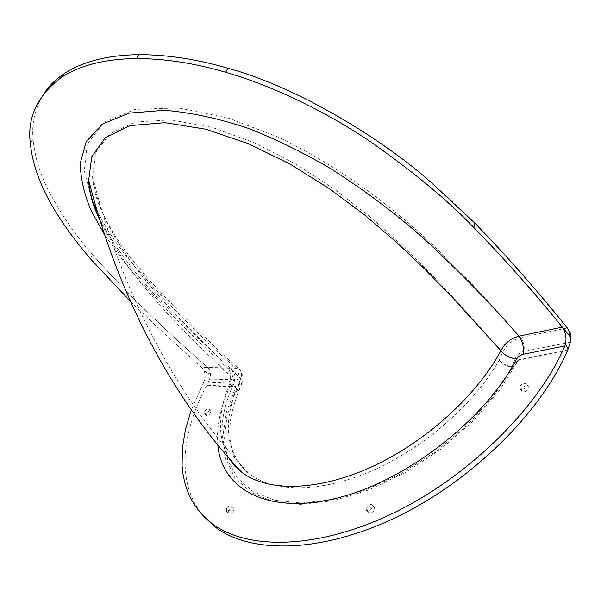 <?xml version="1.0" encoding="UTF-8"?>
<svg xmlns="http://www.w3.org/2000/svg" width="601" height="601" viewBox="0 0 601 601"><rect width="100%" height="100%" fill="white"/><g stroke="black" fill="none" stroke-linecap="round" stroke-linejoin="round"><path stroke-width="0.45" stroke-dasharray="3 2.25" d="M231.701 512.818C233.902 510.978 234.518 509.4 233.556 508.07C231.768 507.402 230.018 508.281 228.32 510.707L228.388 513.352L231.701 512.818M226.434 508.626C228.125 506.177 229.867 505.291 231.648 505.952C232.091 509.4 230.378 511.173 226.509 511.278L226.434 508.626M371.208 512.901C374.34 511.105 375.325 509.205 374.16 507.191C371.929 506.237 369.878 507.169 368.015 509.986L368.278 512.743L371.208 512.901M366.107 507.672C367.97 504.832 370.013 503.901 372.252 504.863C372.815 508.889 370.862 510.752 366.385 510.452L366.107 507.672M528.099 389.358L528.309 386.413C525.807 385.203 523.531 386.12 521.48 389.14L521.713 391.289C523.711 392.461 525.837 391.814 528.099 389.358M519.76 386.646C521.818 383.626 524.102 382.724 526.619 383.941C526.671 387.983 524.463 389.606 520 388.802L519.76 386.646M209.696 414.622L211.116 410.941C209.569 410.378 207.984 411.182 206.368 413.36L206.316 415.464L209.696 414.622M204.663 411.4C206.278 409.213 207.856 408.395 209.388 408.943C209.486 411.865 207.893 413.383 204.603 413.503L204.663 411.4M567.524 350.548L518.438 360.322L498.762 391.484L472.288 421.804L440.465 449.398L405.254 472.566L368.811 489.928L333.337 500.663L300.823 504.404L272.862 501.377L250.617 492.114L234.743 477.547L225.518 458.661L222.828 436.581L226.374 412.361L235.622 387.006L206.556 385.692L206.782 385.226L235.915 386.533L234.886 392.085L239.438 389.839L239.679 387.269L238.296 385.143L239.634 387.555L239.529 389.779L239.168 390.395L234.886 392.085L226.938 416.343L224.436 439.384L227.839 460.253L237.365 478.013L253.096 491.641L274.725 500.257L301.649 503.052L332.804 499.536L366.753 489.507L401.723 473.272L435.725 451.546L466.789 425.538L493.113 396.728L513.292 366.813L511.706 366.385L518.565 359.766L513.292 366.813C507.853 367.136 503.127 364.942 499.115 360.224C502.428 363.815 506.62 365.866 511.706 366.385L515.455 358.113C510.249 357.873 505.997 355.965 502.691 352.396C506.252 344.779 512.255 339.828 520.699 337.552C523.591 341.593 524.703 346.199 524.019 351.36C520.038 352.374 517.183 354.628 515.455 358.113M208.156 367.692L235.93 368.263L239.371 369.315C241.73 371.193 242.18 374.288 240.731 378.6L238.296 385.143C222.002 423.269 225.698 452.853 249.4 473.911L249.438 473.941C273.801 492.715 320.957 493.068 372.485 470.545C423.93 448.023 474.422 403.864 499.115 360.224L502.691 352.396L455.408 299.786L429.339 272.276L400.912 244.329L369.427 216.36L334.622 189.33L296.255 164.306L254.907 142.963L212.07 127.367L170.887 119.854L135.488 121.988L109.825 133.64L95.762 152.729L92.539 176.281C102.012 249.084 181.247 321.137 240.731 378.6L241.993 380.388L242.271 382.394L241.88 383.228L239.341 384.58C240.302 381.718 239.611 380.148 237.26 379.862L209.651 379.036L210.643 374.806L210.545 372.545L209.757 369.946L208.156 367.692C164.088 329.543 125.481 291.816 92.329 254.501L92.441 254.696C126.323 292.695 164.944 330.422 208.322 367.887M206.556 385.692C180.728 434.2 176.296 484.519 203.574 516.184M431.353 182.757L431.353 182.757C488.222 231.813 526.799 279.337 567.291 328.018L567.569 328.259M209.651 379.036L206.782 385.226M237.26 379.862C239.266 375.437 238.822 371.568 235.93 368.263C198.09 334.952 162.195 298.366 128.246 258.513C116.031 243.42 105.731 227.802 97.354 211.665M91.803 199.464L84.313 170.939L87.235 144.202L103.785 122.356L135.097 109.367L178.369 107.947L227.877 117.954L278.038 136.983C394.767 193.8 464.55 275.003 520.699 337.552L567.291 328.018M44.925 92.118C35.339 106.865 31.387 122.627 33.078 139.402C34.903 157.282 40.177 174.56 48.891 191.246C60.986 214.151 75.456 235.239 92.284 254.508L92.329 254.501M203.731 370.148C205.587 374.348 205.625 378.337 203.829 382.123L228.726 383.032C231.663 377.39 231.242 372.342 227.448 367.895L201.635 367.279L203.731 370.148L208.314 374.07L208.878 373.229L208.314 374.07M228.726 383.032C230.356 383.228 230.799 384.272 230.048 386.158L233.316 384.4C234.6 382.574 234.232 380.395 232.219 377.871C233.594 373.739 233.143 370.757 230.852 368.939L227.448 367.895C191.073 335.794 156.688 300.583 124.287 262.261L104.747 235.081M230.048 386.158C220.402 407.095 216.322 426.725 217.825 445.048M130.485 301.424C152.662 322.985 176.378 344.936 201.635 367.279M203.829 382.123L191.321 409.95M229.026 458.278C216.63 436.146 217.697 409.341 232.219 377.871C183.628 331.647 127.99 278.188 99.999 220.364M210.568 374.799L208.802 373.229M210.643 374.806L208.878 373.229M235.915 386.533L236.779 391.439L239.341 384.58M518.565 359.766L567.757 349.97M570.221 342.262L524.019 351.36M92.441 254.696L90.203 258.528M33.078 139.402L30.32 143.248M233.556 508.07L231.648 505.952M228.388 513.352L226.509 511.278M374.16 507.191L372.252 504.863M368.278 512.743L366.385 510.452M528.309 386.413L526.619 383.941M521.713 391.289L520 388.802M211.116 410.941L209.388 408.943M206.316 415.464L204.603 413.503M92.539 176.281C121.965 294.873 178.805 400.829 249.43 473.941C239.461 465.91 233.466 456.895 231.408 446.874C230.288 441.938 229.004 435.778 230.416 421.106C231.888 411.227 234.803 400.995 239.168 390.395L241.88 383.228C242.488 382.897 242.857 380.478 242.992 375.956L239.363 369.315M92.539 176.258C93.538 207.856 119.231 245.696 147.418 277.993C177.227 310.627 207.878 341.067 239.371 369.315M228.56 457.744C224.286 450.187 222.107 440.976 222.024 430.106C222.19 416.042 225.961 400.807 233.316 384.4C233.729 384.775 234.262 382.304 234.908 376.985C235.186 375.032 233.834 372.35 230.844 368.939L205.655 345.402C193.672 333.976 185.221 325.915 169.407 309.838C140.469 281.433 117.233 251.293 99.706 219.403"/><path stroke-width="0.9" d="M217.825 445.048C221.453 488.726 266.852 515.125 335.899 498.372C404.736 481.987 484.924 420.354 516.702 358.82L518.836 356.303L522.464 354.402L564.865 345.951L565.549 343.945L568.103 349.001L567.524 350.548C540.705 413.075 470.636 481.889 395.315 517.724C319.882 553.656 249.933 553.791 215.015 526.867L211.762 523.336M568.103 349.001L570.221 342.262L570.852 337.589M203.574 516.184L215.015 526.867M570.83 336.628L569.2 334.832L570.124 332.413L570.86 337.589L562.296 327.132C534.342 292.552 504.848 259.347 473.813 227.516C448.474 200.914 413.939 172.239 370.193 141.505C324.6 110.809 271.028 85.244 225.638 72.278C194.972 63.24 165.26 58.658 136.51 58.537C104.874 58.936 79.76 65.276 61.167 77.559C37.397 95.694 27.113 117.586 30.32 143.248C34.55 185.987 62.406 225.548 90.203 258.528L130.485 301.424M61.167 77.559L64.014 73.765C82.577 61.46 107.624 55.089 139.154 54.653C167.777 54.736 197.346 59.274 227.854 68.259C296.406 86.484 383.04 139.237 431.428 182.734L474.82 223.091C507.191 256.484 538.105 291.545 567.569 328.259L569.778 332.481M565.549 343.945C566.593 338.055 565.721 332.736 562.942 327.988M570.95 337.567L563.565 328.664M569.2 334.832L570.124 332.413M97.354 211.665L91.803 199.464M64.014 73.765C56.051 79.144 49.695 85.267 44.925 92.118M516.702 358.82C510.196 358.399 504.923 355.687 500.888 350.676C476.503 396.277 424.021 443.395 370.073 467.608C316.036 491.843 266.528 491.701 241.459 471.988L234.555 465.602L229.026 458.278M522.998 354.274C524.155 347.678 522.802 341.646 518.933 336.184C510.625 338.468 504.615 343.299 500.888 350.676L452.959 298.096L426.289 270.638L397.088 242.789L364.927 215.211L329.371 188.646L290.321 164.253L248.559 143.767L205.752 129.192L164.899 122.664L130.169 125.609L105.28 137.674L91.735 156.771L88.685 180.142C89.744 193.221 93.516 206.631 99.999 220.364M562.296 327.132L518.933 336.184C493.474 306.728 463.656 275.934 429.49 243.811C401.16 217.75 368.255 192.711 330.76 168.686C304.782 153.368 277.459 139.98 248.799 128.524C219.726 118.675 191.629 112.59 164.524 110.276L128.967 113.146L102.343 124.137L86.206 141.648L80.226 163.262C80.632 178.873 84.358 194.829 91.405 211.131L104.747 235.081M191.321 409.95L185.529 429.174L182.396 447.888L182.095 465.82L183.05 474.392L184.777 482.656L187.272 490.566L190.562 498.079L194.656 505.163L199.555 511.759L205.257 517.837L211.77 523.343C246.635 550.155 316.674 549.802 392.273 513.622C467.758 477.532 538 408.492 564.865 345.951M227.854 68.259L225.638 72.278M139.154 54.653L136.51 58.537M474.82 223.091L473.813 227.516M241.429 471.965L234.21 465.557L228.56 457.744M99.706 219.403C92.727 205.467 89.053 192.38 88.685 180.142M241.452 471.995C172.938 399.192 117.856 295.707 88.685 180.127"/></g></svg>
